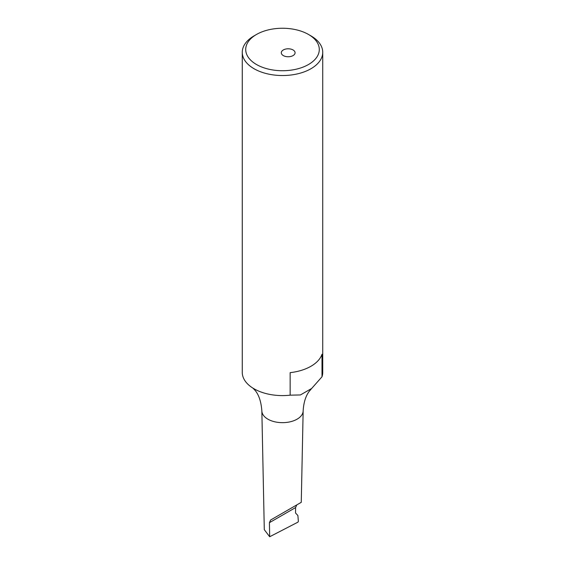 <?xml version="1.0" encoding="UTF-8"?>
<svg xmlns="http://www.w3.org/2000/svg" width="565" height="565" viewBox="0 0 565 565"><rect width="100%" height="100%" fill="white"/><g stroke="black" fill="none" stroke-linecap="round" stroke-linejoin="round"><path stroke-width="0.85" d="M296.773 504.919L285.798 511.254L301.265 502.327L303.151 410.882A20.658 11.929 0 0 1 290.29 421.78A20.658 11.929 0 0 1 267.895 419.173A20.658 11.929 0 0 1 261.849 410.882L264.293 529.673L269.675 536.75L297.967 522.138L298.369 521.389L297.882 515.506L295.53 512.992L295.594 507.568L296.773 504.919L270.621 520.019L293.065 507.059C295.65 505.569 295.65 505.569 293.065 507.059L281.292 513.86M293.065 49.96A6.9 3.983 0 0 0 285.551 49.091A6.9 3.983 0 0 0 281.292 52.771A6.9 3.983 0 0 0 283.312 55.589A6.9 3.983 0 0 0 290.827 56.451A6.9 3.983 0 0 0 295.085 52.771A6.9 3.983 0 0 0 293.065 49.96M256.489 64.509A36.789 21.237 0 0 0 308.511 64.509A36.789 21.237 0 0 0 308.511 34.472L310.948 35.877A40.235 23.229 180 0 1 322.735 52.305A40.235 23.229 180 0 1 297.896 73.768A40.235 23.229 180 0 1 254.052 68.732A40.235 23.229 180 0 1 242.265 52.305A40.235 23.229 180 0 1 254.052 35.877L256.489 34.472A36.789 21.237 0 0 0 256.489 64.509M242.265 52.305L242.265 372.37A40.235 23.229 0 0 0 253.353 388.388A40.235 23.229 0 0 0 254.052 388.798A40.235 23.229 0 0 0 290.142 395.175L300.418 394.942L311.647 388.487L322.001 376.784A40.235 23.229 0 0 0 322.735 372.37L322.735 52.305M322.001 376.784L322.001 354.255A40.235 23.229 0 0 1 290.142 372.653L290.142 395.175M281.801 513.564L270.621 520.019L269.42 522.674L269.675 536.75M310.948 35.877L308.511 34.472A36.789 21.237 0 0 0 256.489 34.472M269.42 522.674L295.594 507.568M261.849 410.882C261.136 401.546 258.812 394.638 254.879 390.14L252.866 388.07M303.151 410.882C303.652 402.598 305.665 396.093 309.189 391.368L311.647 388.487"/></g></svg>

